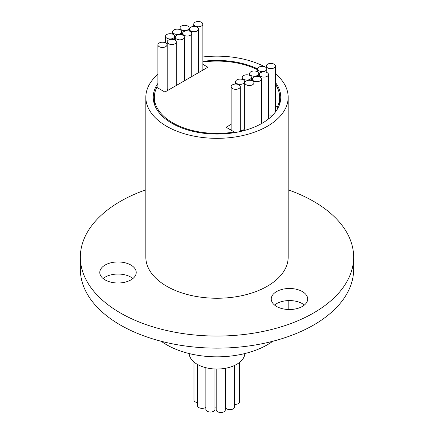<?xml version="1.0" encoding="UTF-8"?>
<svg xmlns="http://www.w3.org/2000/svg" width="434" height="434" viewBox="0 0 434 434"><rect width="100%" height="100%" fill="white"/><g stroke="black" fill="none" stroke-linecap="round" stroke-linejoin="round"><path stroke-width="0.65" d="M189.121 353.547A27.901 16.107 0 0 0 197.275 364.321A27.901 16.107 0 0 0 227.183 367.929A27.901 16.107 0 0 0 244.879 353.547M234.523 365.466L234.523 407.032A4.557 2.631 180 0 1 231.713 409.463A4.557 2.631 180 0 1 226.749 408.893A4.557 2.631 180 0 1 225.414 407.032L225.414 368.287M225.338 368.303L225.338 409.87A4.557 2.631 180 0 1 222.523 412.3A4.557 2.631 180 0 1 217.559 411.73A4.557 2.631 180 0 1 216.224 409.87L216.224 369.03M205.841 407.249A4.557 2.631 180 0 1 198.886 407.607A4.557 2.631 180 0 1 197.551 405.747L197.551 364.479M216.224 407.011A4.557 2.631 180 0 1 214.949 407.2M197.551 402.66A4.557 2.631 180 0 1 195.322 401.955A4.557 2.631 180 0 1 193.987 400.094L193.987 362.037M214.949 368.992L214.949 409.392A4.557 2.631 180 0 1 212.139 411.823A4.557 2.631 180 0 1 207.175 411.253A4.557 2.631 180 0 1 205.841 409.392L205.841 367.696M239.59 362.379L239.59 401.776A4.557 2.631 180 0 1 234.523 404.39M132.918 278.525A18.217 10.519 0 0 0 130.889 277.131A18.217 10.519 0 0 0 103.097 278.525M130.889 265.044A18.217 10.519 0 0 0 111.033 262.76A18.217 10.519 0 0 0 99.787 272.481A18.217 10.519 0 0 0 105.126 279.919A18.217 10.519 0 0 0 124.981 282.198A18.217 10.519 0 0 0 136.227 272.481A18.217 10.519 0 0 0 130.889 265.044M304.38 305.048A18.217 10.519 0 0 0 302.352 303.654A18.217 10.519 0 0 0 274.554 305.048M302.352 291.567A18.217 10.519 0 0 0 282.496 289.288A18.217 10.519 0 0 0 271.25 299.004A18.217 10.519 0 0 0 276.583 306.442A18.217 10.519 0 0 0 296.438 308.72A18.217 10.519 0 0 0 307.684 299.004A18.217 10.519 0 0 0 302.352 291.567M161.247 341.281A71.171 41.089 0 0 0 166.678 344.797A71.171 41.089 0 0 0 272.753 341.281M288.171 189.821A136.645 78.89 180 0 1 313.625 201.381A136.645 78.89 180 0 1 353.645 257.167A136.645 78.89 180 0 1 269.292 330.052A136.645 78.89 180 0 1 120.375 312.952A136.645 78.89 180 0 1 80.355 257.167A136.645 78.89 180 0 1 145.829 189.821M353.645 257.167L353.645 269.254A136.645 78.89 180 0 1 269.292 342.138A136.645 78.89 180 0 1 120.375 325.039A136.645 78.89 180 0 1 80.355 269.254L80.355 257.167M267.637 67.883A4.557 2.631 0 0 0 272.601 68.453A4.557 2.631 0 0 0 275.411 66.022A4.557 2.631 0 0 0 274.082 64.167A4.557 2.631 0 0 0 269.118 63.592A4.557 2.631 0 0 0 266.302 66.022A4.557 2.631 0 0 0 267.637 67.883M268.472 114.75A4.557 2.631 0 0 0 273.035 114.82M195.072 25.991A4.557 2.631 0 0 0 200.036 26.561A4.557 2.631 0 0 0 202.852 24.13A4.557 2.631 0 0 0 201.517 22.27A4.557 2.631 0 0 0 196.553 21.7A4.557 2.631 0 0 0 193.738 24.13A4.557 2.631 0 0 0 195.072 25.991M181.374 29.81A4.557 2.631 0 0 0 186.338 30.38A4.557 2.631 0 0 0 189.148 27.95A4.557 2.631 0 0 0 187.813 26.094A4.557 2.631 0 0 0 182.85 25.525A4.557 2.631 0 0 0 180.039 27.95A4.557 2.631 0 0 0 181.374 29.81M183.945 35.246A4.557 2.631 0 0 0 188.909 35.816A4.557 2.631 0 0 0 191.725 33.385A4.557 2.631 0 0 0 190.39 31.53A4.557 2.631 0 0 0 185.427 30.955A4.557 2.631 0 0 0 182.611 33.385A4.557 2.631 0 0 0 183.945 35.246M176.616 39.071A4.557 2.631 0 0 0 181.58 39.64A4.557 2.631 0 0 0 184.39 37.215A4.557 2.631 0 0 0 183.056 35.355A4.557 2.631 0 0 0 178.092 34.785A4.557 2.631 0 0 0 175.282 37.215A4.557 2.631 0 0 0 176.616 39.071M232.483 88.547A4.557 2.631 0 0 0 237.447 89.116A4.557 2.631 0 0 0 240.262 86.692A4.557 2.631 0 0 0 238.928 84.831A4.557 2.631 0 0 0 233.964 84.261A4.557 2.631 0 0 0 231.148 86.692A4.557 2.631 0 0 0 232.483 88.547M246.186 84.728A4.557 2.631 0 0 0 251.15 85.297A4.557 2.631 0 0 0 253.961 82.867A4.557 2.631 0 0 0 252.626 81.006A4.557 2.631 0 0 0 247.662 80.436A4.557 2.631 0 0 0 244.852 82.867A4.557 2.631 0 0 0 246.186 84.728M243.61 79.292A4.557 2.631 0 0 0 248.573 79.861A4.557 2.631 0 0 0 251.389 77.431A4.557 2.631 0 0 0 250.055 75.57A4.557 2.631 0 0 0 245.091 75.001A4.557 2.631 0 0 0 242.275 77.431A4.557 2.631 0 0 0 243.61 79.292M250.944 75.467A4.557 2.631 0 0 0 255.908 76.037A4.557 2.631 0 0 0 258.718 73.606A4.557 2.631 0 0 0 257.384 71.746A4.557 2.631 0 0 0 252.42 71.176A4.557 2.631 0 0 0 249.61 73.606A4.557 2.631 0 0 0 250.944 75.467M260.693 76.351A4.557 2.631 0 0 0 265.657 76.921A4.557 2.631 0 0 0 268.472 74.491A4.557 2.631 0 0 0 267.138 72.63A4.557 2.631 0 0 0 262.174 72.06A4.557 2.631 0 0 0 259.364 74.491A4.557 2.631 0 0 0 260.693 76.351M261.371 123.158A4.557 2.631 0 0 0 261.962 123.354M166.862 38.187A4.557 2.631 0 0 0 171.826 38.756A4.557 2.631 0 0 0 174.636 36.331A4.557 2.631 0 0 0 173.307 34.47A4.557 2.631 0 0 0 168.343 33.901A4.557 2.631 0 0 0 165.528 36.331A4.557 2.631 0 0 0 166.862 38.187M168.538 43.736A4.557 2.631 0 0 0 173.502 44.306A4.557 2.631 0 0 0 176.312 41.876A4.557 2.631 0 0 0 174.978 40.015A4.557 2.631 0 0 0 170.014 39.445A4.557 2.631 0 0 0 167.204 41.876A4.557 2.631 0 0 0 168.538 43.736M190.678 30.955A4.557 2.631 0 0 0 195.642 31.525A4.557 2.631 0 0 0 198.452 29.094A4.557 2.631 0 0 0 197.117 27.233A4.557 2.631 0 0 0 192.153 26.664A4.557 2.631 0 0 0 189.343 29.094A4.557 2.631 0 0 0 190.678 30.955M173.963 33.63A4.557 2.631 0 0 0 178.927 34.199A4.557 2.631 0 0 0 181.737 31.774A4.557 2.631 0 0 0 180.403 29.913A4.557 2.631 0 0 0 175.439 29.344A4.557 2.631 0 0 0 172.629 31.774A4.557 2.631 0 0 0 173.963 33.63M159.224 46.688A4.557 2.631 0 0 0 164.188 47.257A4.557 2.631 0 0 0 166.998 44.827A4.557 2.631 0 0 0 165.663 42.971A4.557 2.631 0 0 0 160.699 42.402A4.557 2.631 0 0 0 157.889 44.827A4.557 2.631 0 0 0 159.224 46.688M259.022 70.802A4.557 2.631 0 0 0 263.986 71.371A4.557 2.631 0 0 0 266.796 68.941A4.557 2.631 0 0 0 265.462 67.086A4.557 2.631 0 0 0 260.498 66.51A4.557 2.631 0 0 0 257.688 68.941A4.557 2.631 0 0 0 259.022 70.802M236.883 83.583A4.557 2.631 0 0 0 241.846 84.153A4.557 2.631 0 0 0 244.657 81.722A4.557 2.631 0 0 0 243.322 79.867A4.557 2.631 0 0 0 238.358 79.297A4.557 2.631 0 0 0 235.548 81.722A4.557 2.631 0 0 0 236.883 83.583M240.262 130.84A4.557 2.631 0 0 0 244.657 128.214L244.657 81.722M253.597 80.908A4.557 2.631 0 0 0 258.561 81.478A4.557 2.631 0 0 0 261.371 79.048A4.557 2.631 0 0 0 260.037 77.187A4.557 2.631 0 0 0 255.073 76.617A4.557 2.631 0 0 0 252.262 79.048A4.557 2.631 0 0 0 253.597 80.908M277.239 109.33L277.239 107.144A62.632 36.158 0 0 0 279.632 97.249A62.632 36.158 0 0 0 275.411 84.207M202.852 64.319L207.897 67.232L164.909 92.057L156.761 87.353A62.632 36.158 0 0 0 154.368 97.249A62.632 36.158 0 0 0 172.716 122.817A62.632 36.158 0 0 0 234.3 132.001L234.3 132.685M257.688 68.903A63.765 36.814 0 0 0 202.852 61.351M157.889 83.442A63.765 36.814 0 0 0 153.235 97.249A63.765 36.814 0 0 0 171.907 123.283A63.765 36.814 0 0 0 241.402 131.263A63.765 36.814 0 0 0 280.765 97.249A63.765 36.814 0 0 0 275.411 82.482M154.368 99.619A63.765 36.814 0 0 0 153.744 101.898M157.889 74.366A71.171 41.089 0 0 0 145.829 97.249A71.171 41.089 0 0 0 166.678 126.305A71.171 41.089 0 0 0 244.233 135.213A71.171 41.089 0 0 0 288.171 97.249A71.171 41.089 0 0 0 275.411 73.775M288.171 97.249L288.171 257.167A71.171 41.089 180 0 1 244.233 295.125A71.171 41.089 180 0 1 166.678 286.223A71.171 41.089 180 0 1 145.829 257.167L145.829 97.249M266.302 67.617A71.171 41.089 0 0 0 265.971 67.433M264.545 66.673A71.171 41.089 0 0 0 202.852 56.979M276.067 111.12L275.411 110.741M231.148 128.996L230.128 129.587M244.852 82.867L244.852 129.354A4.557 2.631 0 0 0 245.145 130.287M167.204 41.876L167.204 88.362A4.557 2.631 0 0 0 168.316 90.088M203.871 69.559L202.852 68.968M280.255 101.898A63.765 36.814 0 0 0 279.632 99.619M257.688 69.76A62.632 36.158 0 0 0 202.852 62.024M231.148 124.346L226.103 127.265L234.3 132.001M277.239 107.144L275.411 106.091M288.171 300.599L288.171 309.496M275.411 66.022L275.411 112.015M202.852 24.13L202.852 70.151M189.148 27.95L189.148 31.02M191.725 33.385L191.725 76.574M184.39 37.215L184.39 80.805M240.262 86.692L240.262 131.529M253.961 82.867L253.961 127.249M251.389 77.431L251.389 80.502M258.718 73.606L258.718 76.655M268.472 74.491L268.472 118.981M174.636 36.331L174.636 39.841M176.312 41.876L176.312 85.471M198.452 29.094L198.452 72.69M181.737 31.774L181.737 34.823M166.998 44.827L166.998 90.847M266.796 68.941L266.796 72.451M261.371 79.048L261.371 123.69M279.632 104.176L279.632 97.249M154.368 104.176L154.368 97.249M252.262 79.048L252.262 80.816M235.548 81.722L235.548 84.06M257.688 68.941L257.688 71.941M157.889 44.827L157.889 88.004M172.629 31.774L172.629 34.15M189.343 29.094L189.343 31.074M165.528 36.331L165.528 42.895M259.364 74.491L259.364 76.867M249.61 73.606L249.61 75.348M242.275 77.431L242.275 79.417M231.148 86.692L231.148 130.178M175.282 37.215L175.282 40.21M182.611 33.385L182.611 35.127M180.039 27.95L180.039 29.724M193.738 24.13L193.738 26.469M266.302 66.022L266.302 67.753"/></g></svg>
